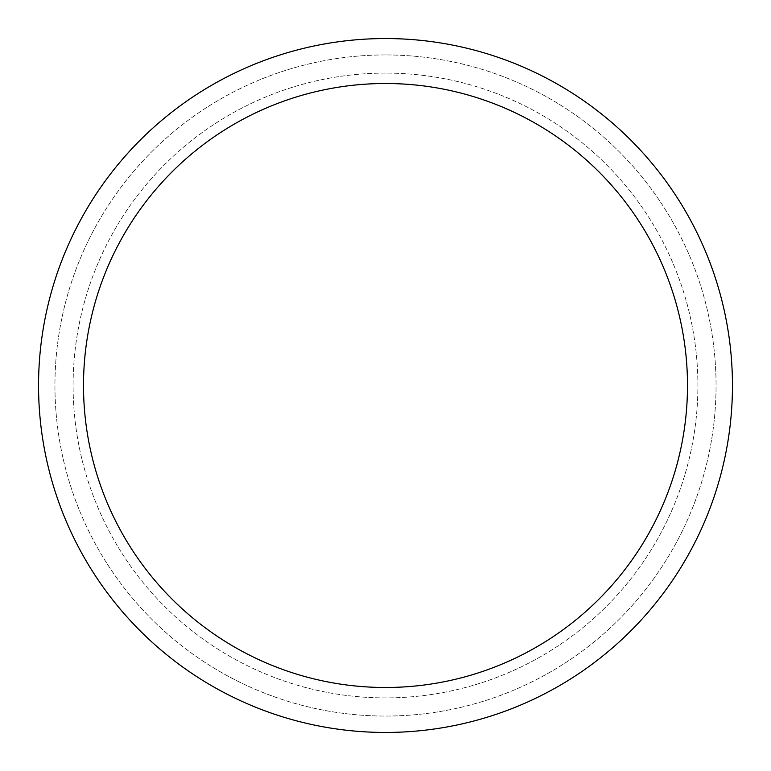 <?xml version="1.0" encoding="UTF-8"?>
<svg xmlns="http://www.w3.org/2000/svg" width="771" height="771" viewBox="0 0 771 771"><rect width="100%" height="100%" fill="white"/><g stroke="black" fill="none" stroke-linecap="round" stroke-linejoin="round"><path stroke-width="0.58" stroke-dasharray="3.85 2.89" d="M385.5 83.509A301.991 301.991 0 0 0 83.509 385.5A301.991 301.991 0 0 0 385.5 687.491A301.991 301.991 0 0 0 687.491 385.5A301.991 301.991 0 0 0 385.5 83.509A301.991 301.991 0 0 0 83.509 385.5A301.991 301.991 0 0 0 385.5 687.491A301.991 301.991 0 0 0 687.491 385.5A301.991 301.991 0 0 0 385.5 83.509A301.991 301.991 0 0 0 83.509 385.5A301.991 301.991 0 0 0 385.5 687.491A301.991 301.991 0 0 0 687.491 385.5A301.991 301.991 0 0 0 385.5 83.509M385.5 73.1A312.4 312.4 0 0 0 73.1 385.5A312.4 312.4 0 0 0 385.5 697.9A312.4 312.4 0 0 0 697.9 385.5A312.4 312.4 0 0 0 385.5 73.1A312.4 312.4 0 0 0 73.1 385.5A312.4 312.4 0 0 0 385.5 697.9A312.4 312.4 0 0 0 697.9 385.5A312.4 312.4 0 0 0 385.5 73.1A312.4 312.4 0 0 0 73.1 385.5A312.4 312.4 0 0 0 385.5 697.9A312.4 312.4 0 0 0 697.9 385.5A312.4 312.4 0 0 0 385.5 73.1M385.5 732.45A346.95 346.95 0 0 0 732.45 385.5A346.95 346.95 0 0 0 385.5 38.55A346.95 346.95 0 0 0 38.55 385.5A346.95 346.95 0 0 0 385.5 732.45A346.95 346.95 0 0 0 732.45 385.5A346.95 346.95 0 0 0 385.5 38.55A346.95 346.95 0 0 0 38.55 385.5A346.95 346.95 0 0 0 385.5 732.45A346.95 346.95 0 0 0 732.45 385.5A346.95 346.95 0 0 0 385.5 38.55A346.95 346.95 0 0 0 38.55 385.5A346.95 346.95 0 0 0 385.5 732.45M385.5 54.943A330.557 330.557 0 0 0 54.943 385.5A330.557 330.557 0 0 0 385.5 716.057A330.557 330.557 0 0 0 716.057 385.5A330.557 330.557 0 0 0 385.5 54.943A330.557 330.557 0 0 0 54.943 385.5A330.557 330.557 0 0 0 385.5 716.057A330.557 330.557 0 0 0 716.057 385.5A330.557 330.557 0 0 0 385.5 54.943A330.557 330.557 0 0 1 716.057 385.5A330.557 330.557 0 0 1 385.5 716.057"/><path stroke-width="1.16" d="M385.5 83.509A301.991 301.991 0 0 0 83.509 385.5A301.991 301.991 0 0 0 385.5 687.491A301.991 301.991 0 0 0 687.491 385.5A301.991 301.991 0 0 0 385.5 83.509M385.5 38.55A346.95 346.95 0 0 0 38.55 385.5A346.95 346.95 0 0 0 385.5 732.45A346.95 346.95 0 0 0 732.45 385.5A346.95 346.95 0 0 0 385.5 38.55"/></g></svg>
